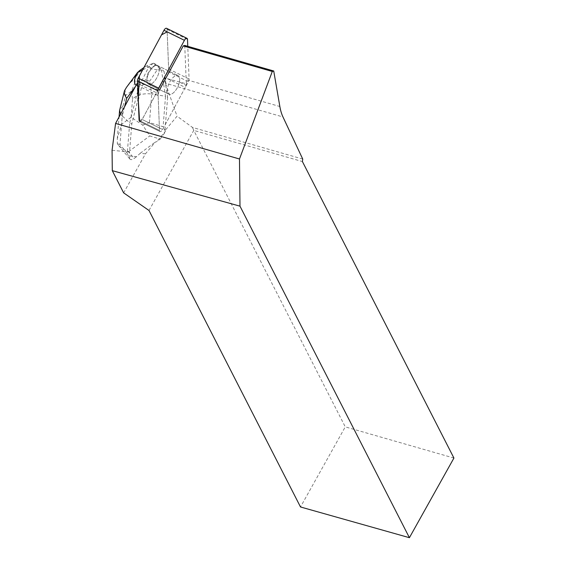 <?xml version="1.0" encoding="UTF-8"?>
<svg xmlns="http://www.w3.org/2000/svg" width="566" height="566" viewBox="0 0 566 566"><rect width="100%" height="100%" fill="white"/><g stroke="black" fill="none" stroke-linecap="round" stroke-linejoin="round"><path stroke-width="0.42" stroke-dasharray="2.83 2.12" d="M176.097 75.547A10.351 4.67 -63.9 0 1 178.071 75.625A10.351 4.67 -63.9 0 1 177.703 86.973A10.351 4.67 -63.9 0 1 168.951 94.211A10.351 4.67 -63.9 0 1 168.498 84.73A10.351 4.67 -63.9 0 1 176.097 75.547M157.928 90.822L159.52 130.442A3.191 1.436 116.1 0 0 160.022 131.51A3.191 1.436 116.1 0 0 162.598 129.522L188.351 81.681A3.191 1.436 116.1 0 0 189.086 79.014L187.778 46.327M166.56 28.3A3.191 1.436 -63.9 0 1 167.062 29.368L168.654 68.988A3.191 1.436 -63.9 0 1 167.918 71.656L142.165 119.49A3.191 1.436 -63.9 0 1 139.59 121.485A3.191 1.436 -63.9 0 1 139.087 120.416A3.191 1.436 116.1 0 0 139.59 121.485A3.191 1.436 116.1 0 0 142.165 119.49L164.607 77.804L165.534 83.259L282.972 116.957M155.664 65.522A10.351 4.67 -63.9 0 1 157.638 65.599A10.351 4.67 -63.9 0 1 157.27 76.948A10.351 4.67 -63.9 0 1 148.511 84.185A10.351 4.67 -63.9 0 1 148.066 74.705A10.351 4.67 -63.9 0 1 155.664 65.522M112.075 150.252L129.536 152.127L131.793 123.919L137.8 100.104L138.281 100.338L139.087 120.416L159.52 130.442L139.087 120.416M137.566 82.594L137.814 82.127L159.279 90.404L158.381 93.673L137.46 83.407L137.814 82.127M137.46 83.407A4.783 2.158 116.1 0 0 137.205 85.317L137.8 100.104M167.628 97.288L164.961 130.619L177.066 116.207L165.442 83.28L167.628 97.288L165.541 96.262L163.1 126.72L149.459 122.589L151.745 94.034C144.019 93.057 137.623 94.678 132.564 98.894L131.093 117.268L142.696 125.051L149.771 135.932L160.192 139.095L156.619 141.748L155.388 142.009L145.448 153.846L123.643 192.857M145.448 153.846L140.226 153.28L136.519 156.69L129.734 155.954L129.536 152.127M137.205 85.317L158.119 95.583L159.52 130.442A3.191 1.436 -63.9 0 0 160.022 131.51L139.59 121.485L160.022 131.51A3.191 1.436 -63.9 0 0 162.598 129.515L185.259 87.426L167.6 78.766L164.607 77.804M167.72 92.81A10.365 4.677 116.1 0 0 168.944 94.218A10.365 4.677 116.1 0 0 177.703 86.98A10.365 4.677 116.1 0 0 178.071 75.618A10.365 4.677 116.1 0 0 170.246 81.15A10.365 4.677 116.1 0 0 167.72 92.81M147.287 82.785A10.365 4.677 116.1 0 0 148.511 84.192A10.365 4.677 116.1 0 0 156.471 78.441A10.365 4.677 116.1 0 0 158.749 66.746L158.261 66.512A10.365 4.677 116.1 0 0 157.157 65.352A10.365 4.677 116.1 0 0 156.761 65.203L157.242 65.444A10.365 4.677 116.1 0 0 149.99 70.828L149.509 70.594A10.365 4.677 116.1 0 0 147.592 74.443L148.073 74.677A10.365 4.677 116.1 0 0 147.287 82.785M147.592 74.443L149.509 70.594M156.761 65.203L158.261 66.512M302.725 159.06L192.497 127.435L177.066 116.207M167.6 78.766L186.511 83.881L186.129 79.622L279.852 106.507M164.961 130.619L165.406 131.291L156.619 141.748M192.497 127.435L193.763 130.392L302.414 161.565M149 210.488L193.763 130.392L345.267 426.877L300.504 506.973M184.757 45.464L186.129 79.622M186.511 83.881L186.108 85.339A4.783 2.158 -63.9 0 1 185.259 87.426M158.119 95.583A4.783 2.158 -63.9 0 1 158.381 93.673M140.226 153.28L155.388 142.009M453.925 458.05L345.267 426.877M165.406 131.291L163.1 126.72M120.622 114.063L122.256 115.952L119.964 144.5L127.265 153.351L129.706 122.893L131.793 123.919M127.265 153.351L129.522 158.593L129.734 155.954M136.519 156.69L134.121 158.466L128.546 151.709L124.202 149.757L119.568 146.368L117.381 143.863L117.296 138.642L121.541 124.371L123.013 105.998L119.688 109.797M138.281 100.338L141.344 88.176L148.073 74.677M124.584 106.705L122.256 115.952L129.706 122.893L138.769 86.916L141.344 88.176M124.98 89.463L125.673 95.442L131.369 91.211L135.38 81.737C139.844 79.997 144.634 79.813 149.735 81.179L151.745 94.034L165.541 96.262L161.452 70.057L164.027 71.323L165.873 83.174M160.192 139.095L165.357 131.963M129.522 158.593L129.748 158.919C130.732 159.994 132.189 159.845 134.121 158.466M149.99 70.828L151.426 67.948L156.117 64.467L157.242 65.444M158.749 66.746L164.027 71.323M136.158 85.204L138.769 86.916L148.851 66.689L142.646 69.929M157.256 69.774C152.105 69.377 148.61 68.054 146.771 65.819L153.542 63.201L161.452 70.057L157.256 69.774L149.735 81.179M148.851 66.689L151.426 67.948M153.485 63.194L148.83 66.654M153.542 63.201L156.117 64.467M119.964 144.5L117.381 143.863M135.38 81.737L134.51 79.261L131.107 81.815L126.529 87.291M142.696 125.051L149.459 122.589M143.92 67.566L146.771 65.819M167.161 31.852L168.654 68.981L162.01 82.629L143.63 116.766L139.625 121.499M189.086 79.014L168.654 68.988M167.062 29.368L187.495 39.394M162.598 129.522L142.165 119.49L162.598 129.515M167.918 71.656L188.351 81.681M179.938 82.318L186.108 85.339M128.546 151.709L149.771 135.932M123.013 105.998L125.673 95.442M131.369 91.211L132.564 98.894M131.093 117.268L121.541 124.371M136.335 85.325L135.465 86.492M131.163 81.759L139.3 70.792M140.863 69.632L134.51 79.261M157.157 65.352L178.071 75.618L157.638 65.599M168.951 94.211L148.511 84.185L168.944 94.218M129.748 158.919L118.075 144.762M117.318 138.642L119.051 116.978"/><path stroke-width="0.85" d="M187.778 46.327L187.495 39.394A3.191 1.436 116.1 0 0 186.992 38.325A3.191 1.436 116.1 0 0 184.424 40.32L158.664 88.162A3.191 1.436 116.1 0 0 157.928 90.822L137.496 80.797A3.191 1.436 -63.9 0 1 138.231 78.129L163.984 30.295A3.191 1.436 -63.9 0 1 166.56 28.3L186.992 38.325M139.087 120.416L137.496 80.797M115.577 123.438L112.075 150.252L112.294 170.649L239.991 206.165L239.482 158.989L115.577 123.438L137.566 82.594M239.991 206.165L409.409 537.7L300.504 506.973L149 210.488L123.643 192.857L112.294 170.649M239.482 158.989L272.288 71.472L273.725 70.991L279.852 106.507A56.225 26.319 -74 0 0 282.972 116.957L302.725 159.06L302.414 161.565L453.925 458.05L409.409 537.7M272.288 71.472L183.228 45.924L159.279 90.404M273.725 70.991L184.757 45.464L183.228 45.924M142.646 69.929L137.75 72.526C133.993 78.837 133.463 83.068 136.158 85.204M137.75 72.526L139.3 70.792L143.92 67.566M124.478 90.786L119.568 110.519L120.622 114.063M126.529 87.291L124.499 90.709C123.968 92.994 124.704 95.52 126.699 98.3L124.584 106.705M139.625 121.499L138.246 99.411L139.42 75.922L161.515 34.88L167.161 31.852M184.424 40.32L163.984 30.295M138.231 78.129L158.664 88.162M135.465 86.492L126.699 98.3M119.051 116.978L119.568 110.519M137.793 72.115L126.494 87.334"/></g></svg>
